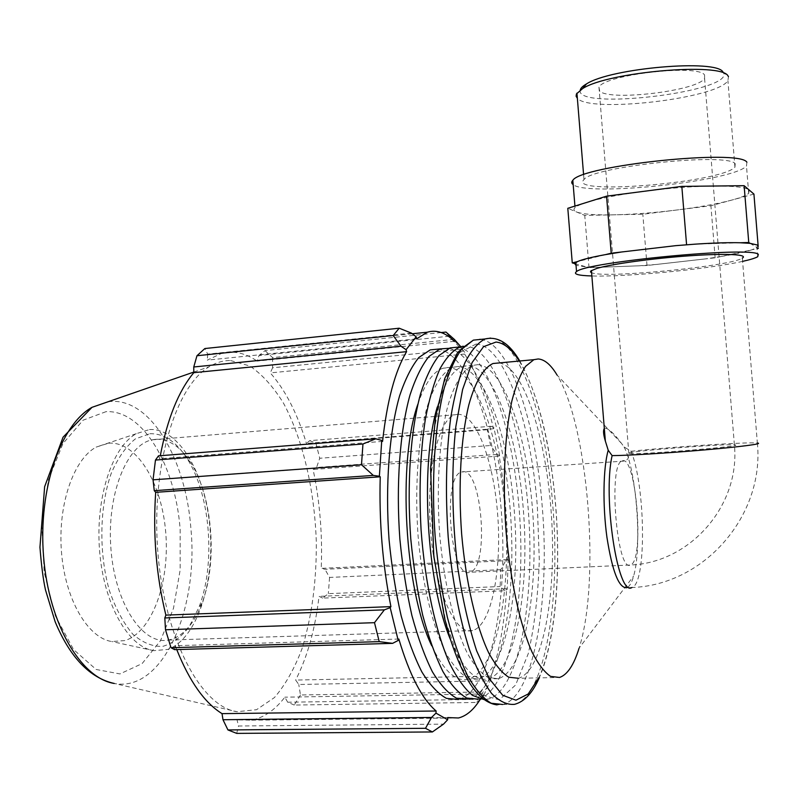 <?xml version="1.0" encoding="UTF-8"?>
<svg xmlns="http://www.w3.org/2000/svg" width="799" height="799" viewBox="0 0 799 799"><rect width="100%" height="100%" fill="white"/><g stroke="black" fill="none" stroke-linecap="round" stroke-linejoin="round"><path stroke-width="0.6" stroke-dasharray="4 3" d="M758.191 246.492L758.341 248.369L757.043 247.58L752.059 249.737L757.082 248.639M720.988 256.529L705.467 258.896L715.145 257.807L752.059 249.737C745.377 251.935 735.01 254.202 720.988 256.529M753.926 194.077L710.91 205.752L676.603 210.027C654.161 212.794 633.317 214.392 614.061 214.831C595.025 215.181 582.491 214.222 576.469 211.945C573.692 210.776 573.223 209.338 575.06 207.64C576.868 206.012 580.763 204.264 586.756 202.367C599.949 198.312 618.985 194.626 643.874 191.321C669.093 188.105 692.234 186.337 713.307 186.027C733.642 185.897 745.587 187.216 749.142 189.972L748.703 193.358C746.176 195.465 740.593 197.693 731.974 200.04C717.482 203.875 699.025 207.201 676.603 210.027L642.815 214.242L584.758 215.42L567.799 208.309M715.145 257.807L710.91 205.752M757.562 245.053L757.043 247.58L750.141 243.355M740.184 242.756L695.43 244.134M656.428 264.439L639 265.807L647 265.508L705.467 258.896L656.428 264.439M597.292 267.365L586.766 267.026L589.033 267.675L639 265.807L597.292 267.365M605.542 254.611L577.517 261.583M589.033 267.675L584.758 215.42M574.701 263.59L586.766 267.026L576.029 265.348M647 265.508L642.815 214.242M675.834 245.653L621.622 251.985M624.049 446.911C636.533 470.621 642.236 547.135 633.627 576.029C631.759 582.741 629.482 586.636 626.796 587.704L631.939 587.505C646.711 584.009 645.602 486.411 631.08 451.265L624.049 446.911L621.482 443.365C614.311 433.747 608.848 428.663 605.093 428.114L604.324 428.474M631.08 451.265C671.679 446.891 748.094 441.827 757.362 443.036L742.331 258.117C730.666 266.267 607.59 278.332 592.419 273.008L591.61 272.739M621.482 443.365L557.073 375.071C588.154 425.018 600.738 580.973 579.095 648.119L633.627 576.029M504.698 590.761L500.154 586.536L500.753 569.667L505.727 560.718L508.184 559.849L507.185 589.342L504.698 590.761L322.726 598.111L328.329 593.657L500.154 586.536M508.184 559.849L507.635 559.49C507.814 524.154 504.988 489.677 499.155 456.049L499.625 455.4L497.008 454.381L490.576 445.502L487.3 429.712L491.205 426.267L493.942 427.805L499.625 455.4M493.942 427.805L493.532 428.723C486.032 397.233 476.394 372.344 464.628 354.057L464.768 352.339L452.014 339.565L445.972 332.064M449.997 336.858L460.574 346.456L464.768 352.339M480.339 699.175L483.325 693.951L483.665 695.729L480.678 699.165M479.949 699.794L476.374 702.461L480.948 691.974L488.549 680.828L491.465 677.642L483.665 695.729M491.465 677.642L491.055 676.074C499.335 652.054 504.539 622.93 506.646 588.703L507.185 589.342M438.112 349.103C469.612 353.697 496.918 434.406 501.932 520.029C507.315 605.572 489.757 691.205 458.466 699.505L468.394 699.355M507.635 559.49L321.248 568.379L324.973 569.288L505.727 560.718M500.753 569.667L329.568 577.437L324.973 569.288M491.055 676.074L295.64 680.069L298.776 684.493L488.549 680.828M480.948 691.974L300.474 694.98L298.776 684.493M447.7 717.572L237.053 719.829L238.492 726.011L443.535 724.124M236.714 733.392L238.492 726.011M398.831 639.03L175.261 645.692L174.552 649.637M454.381 341.333L257.078 361.088L259.046 355.515L448.379 336.299M441.238 332.544L264.988 350.621L259.046 355.515M493.532 428.723L306.426 443.435L309.732 440.649L491.205 426.267M487.3 429.712L315.915 443.175L309.732 440.649M155.625 439.29L152.11 439.83C126.721 444.604 106.427 494.931 110.991 549.602C115.256 604.324 142.911 645.242 168.269 640.079L172.194 639.09C184.749 634.386 194.666 622.431 201.967 603.235C217.907 561.937 212.624 496.359 190.611 462.501C180.354 446.521 168.699 438.781 155.625 439.29M149.852 433.737C163.785 433.308 176.18 441.557 187.046 458.496C210.367 494.361 215.93 563.395 199.031 607.11L189.263 626.606C181.353 636.983 172.484 643.585 162.646 646.411C152.539 646.741 142.612 642.686 132.864 634.246C123.605 623.32 115.845 608.938 109.563 591.1C98.617 553.258 99.456 506.266 111.331 473.088C118.002 457.837 125.992 446.451 135.291 438.941L149.852 433.737M149.503 429.542C179.246 427.805 205.743 474.546 210.077 529.008C214.751 583.4 196.754 639.18 167.74 649.427L153.748 650.656C128.379 647.1 103.81 604.264 99.605 551.04C95.221 497.857 112.22 446.901 136.249 433.707L149.503 429.542M457.507 414.311C475.635 413.133 493.253 459.365 497.527 512.758C502.002 566.091 492.623 620.234 475.175 629.542L472.549 630.561C455.57 635.854 435.345 591.27 430.671 531.964C425.787 472.728 438.072 419.016 455.14 414.771L457.507 414.311M411.395 333.093L207.71 354.107L204.854 348.544M416.569 338.846L207.281 360.119L221.603 353.398L232.329 352.179C240.809 352.519 249.058 355.485 257.078 361.088M207.71 354.107L207.281 360.119M230.621 360.549L249.737 365.952C262.062 374.282 273.328 386.716 283.545 403.265C302.791 439.13 314.466 489.537 316.294 541.233C316.684 580.733 311.89 616.668 301.902 649.028C294.392 668.853 285.223 685.033 274.427 697.577L256.559 709.692L237.033 711.719C201.378 706.905 164.754 639.27 157.922 553.038C150.841 466.856 175.5 386.247 209.198 366.741C216.239 362.456 223.38 360.389 230.621 360.549M264.988 350.621L272.609 357.612L452.014 339.565M461.333 349.263L272.619 367.78L272.609 357.612M272.619 367.78L270.272 372.893C285.323 389.962 297.378 413.483 306.426 443.435M315.915 443.175L319.74 458.266L490.576 445.502M497.008 454.381L316.574 467.465L319.74 458.266M316.574 467.465L313.088 469.472C319.85 501.552 322.566 534.521 321.248 568.379M329.568 577.437L328.329 593.657M322.726 598.111L319.041 596.364C315.176 629.163 307.375 657.068 295.64 680.069M300.474 694.98L294.262 705.048L476.374 702.461M480.229 699.335L287.69 702.221L294.262 705.048M287.69 702.221L284.844 697.177C274.876 710.211 263.66 717.882 251.196 720.179L237.053 719.829M176.739 649.567L175.261 645.692M158.482 455.849L159.76 458.726L160.299 455.71M382.571 441.408L159.76 458.726M483.325 693.951L284.844 697.177M506.646 588.703L319.041 596.364M499.155 456.049L313.088 469.472M464.628 354.057L270.272 372.893M477.792 364.654C503.939 365.962 527.929 437.872 532.963 515.735C538.326 593.527 524.114 671.31 498.226 678.681L488.169 677.632C481.218 673.477 474.386 665.557 467.665 653.872C454.521 627.575 444.014 583.779 439.79 535.4C436.194 486.841 439.31 439.07 447.71 406.481C454.421 383.52 463.25 369.577 472.948 365.393L477.792 364.654M499.315 362.916C524.274 367.28 546.816 439.81 551.53 517.183C556.533 594.486 543.1 670.98 518.461 678.281L559.52 677.462M108.614 443.185C136.649 441.108 161.807 483.005 165.713 532.274C169.967 581.472 152.469 631.719 125.014 640.568L111.81 641.537C87.94 638.061 65.238 599.709 61.503 552.329C57.598 504.978 73.518 459.345 96.13 447.11L108.614 443.185M458.037 366.511C485.123 367.71 509.752 439.24 514.716 516.783C520.019 594.256 505.028 671.729 478.182 679.07L467.765 678.041C460.584 673.917 453.532 666.036 446.611 654.421C433.088 628.264 422.361 584.708 418.137 536.578C414.581 488.259 417.957 440.718 426.756 408.259C433.777 385.378 442.966 371.465 453.023 367.27L458.037 366.511M417.877 404.184C424.918 383.32 433.328 371.325 443.125 368.199L448.229 367.44C475.775 368.579 500.723 439.929 505.647 517.313C510.921 594.616 495.54 671.929 468.224 679.27C455.829 682.096 443.655 670.92 431.71 645.722M437.313 406.971C444.234 383.24 452.783 369.697 462.961 366.332L467.894 365.592C494.511 366.841 518.821 438.561 523.824 516.264C529.148 593.897 514.546 671.52 488.179 678.88C475.325 681.857 462.811 668.893 450.626 639.989M462.231 471.859C481.627 466.266 489.827 566.221 470.461 572.054L469.852 572.254C450.296 580.683 441.737 474.646 461.762 471.979L462.231 471.859M448.968 348.314C479.54 354.766 505.837 434.736 510.871 519.42C516.214 604.024 499.685 688.828 469.572 699.035M463.2 346.217L466.296 346.107C496.469 348.883 523.325 430.082 528.768 516.783C534.571 603.395 518.321 690.646 488.409 699.055L483.844 699.524M457.627 347.175C488.119 351.92 514.746 433.038 519.859 519.01C525.323 604.893 508.623 690.875 478.381 699.205L488.409 699.055M580.254 90.067C574.301 110.871 734.69 91.875 723.435 72.689L728.468 76.604L727.919 80.729C716.703 98.786 589.542 113.298 577.357 98.297M723.435 72.689L723.055 72.14M735.21 163.765L734.94 167.171C720.788 182.851 566.591 195.525 583.999 179.585C591.42 166.731 728.119 152.219 735.21 163.765M704.568 74.996L704.588 78.452C697.397 90.916 609.997 101.333 599.679 91.176L598.96 87.141C604.254 74.716 698.366 63.74 704.568 74.996M742.601 261.373C707.784 269.263 625.767 277.123 591.869 275.965M746.885 162.207L746.486 166.052C732.743 181.473 586.885 196.764 573.173 184.609M629.203 452.853C638.481 450.326 726.091 443.645 734.391 444.863C749.861 445.872 637.352 455.12 628.873 453.542L629.203 452.853M622.461 460.803C636.114 455.47 644.573 559.03 630.96 564.803L630.531 565.003C616.818 573.492 607.929 463.21 622.131 460.913L622.461 460.803M476.104 344.029L458.616 353.158L443.695 383.13L433.657 431.969C430.042 472.509 430.341 515.355 434.556 560.518L445.702 621.432L461.922 667.984L480.638 694.671L499.255 699.824L515.615 684.993L528.239 653.712C534.511 626.236 538.196 594.915 539.295 559.759L537.347 506.206C530.926 422.711 504.698 345.677 476.104 344.029M480.848 339.385C509.622 343.061 535.63 421.273 542.151 505.667C550.311 597.892 534.281 696.718 502.741 704.488L497.098 704.888M473.338 340.134L479.879 339.285M502.741 704.488L514.586 704.328C545.437 696.548 560.918 597.482 552.758 505.028C546.146 419.445 519.989 340.214 491.505 338.117L490.596 338.077M519.22 361.048C537.138 389.423 550.771 445.872 555.565 505.118C561.158 572.104 555.205 642.696 538.766 677.882M105.997 411.675L83.096 420.194L62.961 443.555L48.419 479.809L41.768 524.733L44.185 572.324L55.381 615.909L73.608 649.607L96.14 669.472L119.92 673.927L142.122 663.589L160.499 640.688L173.483 608.319L180.155 570.027L180.155 529.427C175.49 465.877 143.071 409.657 105.997 411.675M108.344 401.667L112.02 401.378C151.64 399.76 185.877 460.264 190.871 528.199C198.881 608.429 163.086 692.703 114.307 683.475L237.033 711.719M704.588 78.452L734.391 444.863C740.453 504.858 690.805 562.766 630.531 565.003L469.852 572.254M598.96 87.141L628.873 453.542C628.943 456.888 628.633 460.663 622.811 461.173L461.762 471.979M757.362 443.036C764.633 515.275 704.568 585.028 631.939 587.505M488.019 686.531L479.02 696.658M201.967 603.235L199.031 607.11M190.611 462.501L187.046 458.496M152.11 439.83L455.14 414.771M168.269 640.079L472.549 630.561M519.789 360.988C538.356 394.816 550.311 442.826 555.645 505.008C561.068 571.115 555.774 640.359 539.225 677.872M458.436 717.981L251.196 720.179M412.254 333.762L221.603 353.398M193.797 372.074L209.198 366.741M453.023 367.27L443.125 368.199M478.182 679.07L468.224 679.27M472.948 365.393L462.961 366.332M498.226 678.681L488.179 678.88M153.748 650.656L111.81 641.537M136.249 433.707L96.13 447.11M734.94 167.171L727.919 80.729M583.999 179.585L583.6 174.781M757.732 256.709L756.993 247.61M748.703 193.358L746.486 166.052M575.06 207.64L574.93 206.072"/><path stroke-width="1.2" d="M675.834 245.653L695.43 244.134L675.834 245.653L611.215 253.203L605.542 254.611L621.622 251.985M740.184 242.756L750.141 243.355L748.753 242.497L740.184 242.756C728.688 242.467 713.767 242.926 695.43 244.134M757.082 248.639L758.341 248.369M758.191 246.492L753.926 194.077L744.129 185.688L748.753 242.497M686.551 244.404L681.827 186.387L744.129 185.688M572.264 262.891L574.701 263.59L577.517 261.583L572.264 262.891L567.799 208.309L606.561 196.164L681.827 186.387M611.215 253.203L606.561 196.164M750.141 243.355L757.562 245.053M576.029 265.348L574.701 263.59M577.517 261.583C582.171 259.485 591.52 257.158 605.542 254.611M626.796 587.704C618.945 588.364 612.324 571.585 606.94 537.357C602.516 505.258 603.175 467.665 608.219 450.256L612.114 455.61C602.546 497.827 617.987 597.442 631.939 587.505M604.324 428.474C603.025 430.271 603.365 434.476 605.352 441.058L608.219 450.256M591.61 272.739L590.451 271.9L590.91 270.891L596.823 268.424C611.175 264.099 652.613 258.357 689.217 255.81C725.931 253.213 748.813 254.402 742.331 258.117M579.095 648.119C573.882 665.038 567.36 674.815 559.52 677.462L550.581 676.383C544.369 672.149 538.216 664.089 532.114 652.214C520.159 625.477 510.361 580.963 506.107 531.804C502.411 482.476 504.708 434.007 511.849 401.048C515.764 385.897 520.339 374.341 525.562 366.381L533.882 359.67L538.176 358.971C544.628 359.41 550.92 364.773 557.073 375.071M441.238 332.544L445.972 332.064L454.411 339.445L460.574 346.456M454.411 339.445L454.381 341.333C445.492 332.554 436.474 329.508 427.315 332.214L416.569 338.846L416.189 336.798L411.395 333.093L399.2 328.209L393.198 335.52L400.968 346.197L406.082 349.692L416.189 336.798M406.082 349.692L406.591 351.65C395.066 370.996 387.056 400.908 382.571 441.408L381.742 440.429L375.78 438.801L362.956 444.004L361.488 464.738L373.303 475.415L379.375 476.234L381.742 440.429M379.375 476.234L380.234 476.793C379.016 521.467 382.571 564.743 390.921 606.631L390.192 607.649L384.369 609.857L374.491 622.681L379.235 641.637L392.619 643.355L398.202 640.428L390.192 607.649M398.202 640.428L398.831 639.03C409.617 675.075 422.052 699.065 436.134 711L435.964 713.137L431.5 717.472L425.507 728.308L432.399 731.954L443.535 724.124L447.66 719.739L435.964 713.137M447.66 719.739L447.7 717.572L458.436 717.981C466.516 715.984 473.817 709.722 480.339 699.175M458.466 699.505L446.391 698.336C438.082 693.742 429.922 684.963 421.902 671.999C414.152 656.708 407.24 637.982 401.158 615.819C395.735 592.089 391.71 566.761 389.073 539.824C385.088 485.512 389.243 432.119 399.61 395.785C405.243 379.086 411.665 366.312 418.886 357.463L430.252 349.882L438.112 349.103M480.678 699.165L479.949 699.794M432.399 731.954L236.714 733.392L227.945 729.936L425.507 728.308M379.235 641.637L171.026 647.729L174.552 649.637L392.619 643.355M380.234 476.793L155.685 492.324L154.257 490.666L373.303 475.415M361.488 464.738L153.048 479.829L154.257 490.666M406.591 351.65L193.797 372.674L193.767 366.981L400.968 346.197M393.198 335.52L196.963 355.735L193.767 366.981M448.379 336.299L450.716 336.059M196.963 355.735L204.854 348.544L399.2 328.209M431.5 717.472L222.981 719.729L227.945 729.936M222.981 719.729L222.032 713.637C204.644 702.86 189.543 681.507 176.739 649.567M171.026 647.729L165.493 629.772L374.491 622.681M384.369 609.857L164.814 617.967L165.493 629.772M164.814 617.967L165.872 615.11C156.204 575.59 152.809 534.661 155.685 492.324M153.048 479.829L155.465 460.064L362.956 444.004M375.78 438.801L158.482 455.849L155.465 460.064M160.299 455.71C167.41 418.626 178.577 390.951 193.797 372.674M390.921 606.631L165.872 615.11M436.134 711L222.032 713.637M518.461 678.281L508.763 677.222C502.062 673.038 495.45 665.068 488.928 653.322C476.174 626.885 465.897 582.851 461.662 534.211C458.037 485.393 460.893 437.403 468.873 404.693C475.265 381.632 483.735 367.66 493.063 363.505L499.315 362.916M431.71 645.722C404.494 589.872 397.383 461.193 417.877 404.184M450.626 639.989C426.416 583.2 419.845 464.209 437.313 406.971M469.572 699.035L456.519 698.186C448.339 693.572 440.289 684.773 432.379 671.769C424.738 656.438 417.907 637.662 411.885 615.44C406.521 591.65 402.516 566.251 399.89 539.245C395.875 484.793 399.89 431.27 410.037 394.866C415.55 378.137 421.852 365.343 428.953 356.484L440.119 348.903L448.968 348.314M483.844 699.524L472.509 695.37C464.788 688.908 457.278 678.511 449.987 664.179C435.805 632.498 424.948 583 421.073 529.857C418.886 489.148 420.314 452.244 425.358 419.135C429.243 398.981 434.097 382.222 439.919 368.858C446.162 357.692 452.853 350.381 459.994 346.946L463.2 346.217M478.381 699.205L466.696 698.026C458.646 693.402 450.716 684.573 442.926 671.54C435.375 656.169 428.634 637.342 422.671 615.06C417.358 591.2 413.383 565.732 410.756 538.666C406.721 484.064 410.586 430.411 420.524 393.937C425.917 377.178 432.099 364.364 439.06 355.505L450.037 347.925L457.627 347.175M577.357 98.297L576.099 96.23L576.449 93.942L582.601 88.599C607.939 71.89 721.996 62.002 728.079 76.025L728.468 76.604M723.055 72.14C717.083 58.826 610.426 68.075 586.446 83.955C582.691 86.122 580.623 88.16 580.254 90.067M591.869 275.965C578.146 275.555 573.043 274.107 576.538 271.61C585.507 262.092 751.42 246.112 758.311 254.312L757.732 256.709C755.325 258.117 750.281 259.675 742.601 261.373M573.173 184.609C571.385 183.38 571.275 181.952 572.823 180.334C581.053 165.543 739.544 148.754 746.885 162.207M757.362 443.036C764.184 443.685 741.662 446.691 705.018 449.867C668.483 453.043 626.806 455.59 612.114 455.61M502.741 704.488L491.215 703.25C483.245 698.466 475.375 689.307 467.615 675.794C460.094 659.854 453.343 640.309 447.35 617.178C441.997 592.399 437.962 565.952 435.245 537.827C431.041 481.108 434.676 425.428 444.364 387.665C449.637 370.317 455.7 357.073 462.541 347.925L473.338 340.134L457.627 352.449L444.763 378.486L435.565 416.728L430.561 468.324L433.797 555.954L444.614 618.306L449.777 637.252C463.38 680.059 479.15 702.611 497.098 704.888M479.879 339.285L480.848 339.385M490.596 338.077L485.113 338.956C477.892 342.621 471.18 350.531 464.948 362.696C459.165 377.268 454.431 395.545 450.746 417.517C446.072 453.652 445.223 493.522 448.199 537.128C452.034 579.515 459.525 618.816 469.462 649.597C476.444 668.383 483.834 683.015 491.645 693.512C499.495 701.452 507.135 705.058 514.586 704.328C524.464 701.682 532.673 692.863 539.225 677.872M538.766 677.882L528.199 693.981L515.964 700.194L502.711 695.28L489.268 678.691L476.623 650.766C468.893 626.935 462.611 599.33 457.777 567.949C451.854 519.43 451.235 468.853 455.869 426.376L462.591 389.562L472.099 362.586L483.545 346.676L496.029 342.052C504.029 342.851 511.76 349.183 519.22 361.048M193.797 372.074L92.025 407.32L63.051 437.203L44.634 486.701L39.95 547.235C41.398 565.672 43.246 579.894 45.483 589.902L55.161 621.792C70.052 657.397 89.768 677.961 114.307 683.475C81.148 678.381 48.929 624.339 43.585 556.683C38.022 489.078 60.674 424.639 92.025 407.32L108.344 401.667M591.42 270.521L605.352 441.058M519.789 360.988C509.422 343.32 497.857 335.979 485.113 338.956L473.338 340.134M427.315 332.214L412.254 333.762M533.882 359.67L493.063 363.505M440.119 348.903L430.252 349.882M459.994 346.946L450.037 347.925M586.446 83.955L582.601 88.599M583.6 174.781L576.938 93.143M576.538 271.61L575.799 262.501M574.93 206.072L572.823 180.334"/></g></svg>

